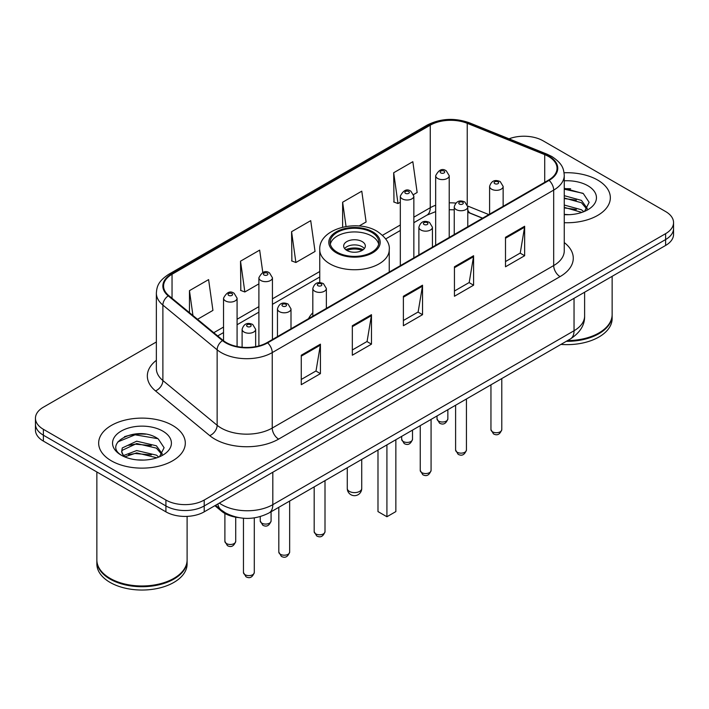 <?xml version="1.0" encoding="UTF-8"?>
<svg xmlns="http://www.w3.org/2000/svg" width="709" height="709" viewBox="0 0 709 709"><rect width="100%" height="100%" fill="white"/><g stroke="black" fill="none" stroke-linecap="round" stroke-linejoin="round"><path stroke-width="1.06" d="M312.82 312.766A47.831 27.616 0 0 0 308.539 318.66M482.51 218.221L468.596 212.594A36.106 20.845 0 0 0 467.78 212.275L470.475 213.223A16.245 7.604 -68 0 1 467.78 209.855M238.41 517.579A27.075 15.633 180 0 1 221.607 511.224L214.88 505.677M145.593 434.174A36.106 20.845 0 0 0 124.465 436.691M570.63 188.78A36.106 20.845 0 0 0 564.258 188.745M156.361 341.977L43.382 407.196A27.075 15.633 0 0 0 35.45 418.257L35.45 430.044A27.075 15.633 0 0 0 43.382 441.095L165.915 511.845A27.075 15.633 0 0 0 204.21 511.845L665.618 245.447A27.075 15.633 0 0 0 673.55 234.395L673.55 228.502A27.075 15.633 0 0 1 665.618 239.553A27.075 15.633 0 0 0 673.55 228.502L673.55 222.599A27.075 15.633 0 0 0 665.618 211.548L543.085 140.807A27.075 15.633 0 0 0 509.027 138.813M35.45 418.257A27.075 15.633 0 0 0 43.382 429.308L165.915 500.049A27.075 15.633 0 0 0 204.21 500.049L204.21 505.951L665.618 239.553L204.21 505.951A27.075 15.633 0 0 1 165.915 505.951A27.075 15.633 0 0 0 204.21 505.951L204.21 511.845M43.382 429.308L43.382 435.202L165.915 505.951L43.382 435.202A27.075 15.633 0 0 1 35.45 424.15A27.075 15.633 0 0 0 43.382 435.202L43.382 441.095M597.652 180.051A43.32 25.01 0 0 0 564.072 172.774A43.32 25.01 0 0 1 597.652 180.051A43.32 25.01 0 0 1 610.343 197.731A43.32 25.01 0 0 0 597.652 180.051M172.615 425.435A43.32 25.01 0 0 0 125.404 420.02A43.32 25.01 0 0 0 98.657 443.125A43.32 25.01 0 0 0 111.348 460.815A43.32 25.01 0 0 0 158.559 466.23A43.32 25.01 0 0 0 185.306 443.125A43.32 25.01 0 0 0 172.615 425.435A43.32 25.01 0 0 0 125.404 420.02A43.32 25.01 0 0 0 98.657 443.125A43.32 25.01 0 0 0 111.348 460.815A43.32 25.01 0 0 0 158.559 466.23A43.32 25.01 0 0 0 185.306 443.125A43.32 25.01 0 0 0 172.615 425.435M548.571 156.503A28.883 16.67 180 0 1 557.035 168.29A28.883 16.67 180 0 1 548.571 180.086L267.133 342.571A28.883 16.67 180 0 1 223.051 340.347L168.804 295.618A28.883 16.67 180 0 1 163.575 286.055A28.883 16.67 180 0 1 172.039 274.259L430.257 125.183A28.883 16.67 180 0 1 467.24 123.313L544.716 154.633A28.883 16.67 180 0 1 548.571 156.503M549.085 156.202A29.601 17.096 0 0 0 545.132 154.287L467.656 122.967A29.601 17.096 0 0 0 429.743 124.881L171.525 273.966A29.601 17.096 0 0 0 168.21 295.857L222.458 340.586A29.601 17.096 0 0 0 267.639 342.864L549.085 180.378A29.601 17.096 0 0 0 549.085 156.202M301.272 355.209L301.272 384.686L320.424 373.634L320.424 344.157L301.272 355.209M301.272 379.457L316.019 370.94L320.344 345.132A7.223 4.165 -120 0 0 320.424 344.157M315.895 371.02L320.424 373.634M352.329 325.732L352.329 355.209L371.472 344.157L371.472 314.681L352.329 325.732M352.329 349.98L367.076 341.472L371.401 315.656A7.223 4.165 -120 0 0 371.472 314.681M366.943 341.543L371.472 344.157M505.499 237.302L505.499 266.779L524.642 255.727L524.642 226.251L505.499 237.302M505.499 261.55L520.246 253.042L524.563 227.226A7.223 4.165 -120 0 0 524.642 226.251M520.114 253.113L524.642 255.727M454.442 266.779L454.442 296.256L473.585 285.204L473.585 255.727L454.442 266.779M454.442 291.027L469.19 282.519L473.506 256.702A7.223 4.165 -120 0 0 473.585 255.727M469.057 282.59L473.585 285.204M403.386 296.256L403.386 325.732L422.529 314.681L422.529 285.204L403.386 296.256M403.386 320.503L418.133 311.995L422.458 286.179A7.223 4.165 -120 0 0 422.529 285.204M418 312.066L422.529 314.681M564.258 222.697A43.32 25.01 0 0 0 610.343 197.731A43.32 25.01 0 0 1 564.258 222.697M204.21 500.049L665.618 233.66A27.075 15.633 0 0 0 673.55 222.599M197.527 319.298L212.93 310.4L208.606 279.603L189.463 290.655L189.463 312.651M359.108 226.003L366.101 221.97L361.776 191.173L342.633 202.225L342.633 227.172M413.613 194.541L417.149 192.493L412.833 161.696L393.681 172.748L393.991 202.047M262.8 272.46L259.662 250.126L240.519 261.178L240.83 290.477M291.576 231.701L295.892 262.498L315.044 251.447L310.719 220.65L291.576 231.701L291.886 261.001M295.892 262.498L291.576 260.885M342.633 202.225L346.036 226.49M393.681 172.748L398.006 203.545L400.319 202.216M398.006 203.545L393.681 201.932M240.519 261.178L244.844 291.975L258.891 283.866M244.844 291.975L240.519 290.362M189.463 290.655L192.954 315.532M567.572 340.586A45.128 26.056 0 0 0 598.928 332.955A45.128 26.056 0 0 0 612.142 314.539L612.142 276.324M567.377 340.692A44.676 25.79 0 0 0 598.609 333.141A44.676 25.79 0 0 0 598.768 333.053M566.296 341.321A45.128 26.056 0 0 0 612.142 315.275A45.128 26.056 0 0 0 612.142 314.902M560.952 344.406A45.128 26.056 0 0 0 612.142 318.589L612.142 315.275M564.258 214.393L568.964 214.685M564.258 205.034L581.442 209.758L583.835 211.672M564.258 207.374L581.876 212.399M564.258 195.675L581.442 200.399L587.309 208.499M564.258 198.015L581.442 202.739L586.848 209.102M564.258 214.65A29.432 16.989 0 0 0 587.832 209.749A29.432 16.989 0 0 0 587.832 185.723A29.432 16.989 0 0 0 564.258 180.813M584.526 211.388L589.135 202.34L583.303 193.548L564.258 188.284M564.258 189.188L582.904 193.282M564.258 198.547L576.39 200.16M564.258 207.905L576.39 209.518M371.729 232.366A24.372 14.065 0 0 0 345.177 229.317A24.372 14.065 0 0 0 330.128 242.318A24.372 14.065 0 0 0 337.271 252.262A24.372 14.065 0 0 0 363.823 255.311A24.372 14.065 0 0 0 378.872 242.318A24.372 14.065 0 0 0 371.729 232.366M378.659 244.153A24.372 14.065 0 0 0 371.729 236.053A24.372 14.065 0 0 0 346.674 232.676A24.372 14.065 0 0 0 330.341 244.153M377.986 450.038L377.986 511.588L386.919 516.746L395.852 511.588L395.852 439.722M386.919 516.746L386.919 444.88M362.157 241.574A10.83 6.257 0 0 0 350.352 240.218A10.83 6.257 0 0 0 343.67 245.996A10.83 6.257 0 0 0 346.843 250.419A10.83 6.257 0 0 0 358.648 251.775A10.83 6.257 0 0 0 365.33 245.996A10.83 6.257 0 0 0 362.157 241.574M364.364 248.575A10.83 6.257 0 0 0 362.157 246.732A10.83 6.257 0 0 0 344.636 248.575M345.753 249.683A14.437 8.34 180 0 1 362.618 249.417L362.618 250.144M346.931 250.472A12.638 7.294 180 0 1 361.315 250.171L362.618 249.417M361.103 250.959L361.315 250.171M173.732 578.447A44.676 25.79 0 0 1 173.572 578.535A44.676 25.79 0 0 1 110.391 578.535L110.072 578.349A45.128 26.056 0 0 0 173.891 578.349A45.128 26.056 0 0 0 187.105 559.924L187.105 516.374M96.858 560.296A45.128 26.056 0 0 0 96.858 560.668A45.128 26.056 0 0 0 110.072 579.085A45.128 26.056 0 0 0 159.25 584.739A45.128 26.056 0 0 0 187.105 560.668A45.128 26.056 0 0 0 187.105 560.296M96.858 560.668L96.858 563.983A45.128 26.056 0 0 0 110.072 582.408A45.128 26.056 0 0 0 159.25 588.053A45.128 26.056 0 0 0 187.105 563.983L187.105 560.668M137.05 459.875L143.927 460.079M123.561 455.559L136.704 450.543L156.405 455.151L158.798 457.066M124.766 456.818L136.704 452.883L156.84 457.792M123.765 456.472L121.656 451.527A20.401 11.778 0 0 0 124.952 456.977M121.656 451.527L122.276 447.955L136.704 441.184L156.405 445.793L162.272 453.893M121.709 451.81L122.276 450.295L136.704 443.524L156.405 448.132L161.812 454.496M159.49 456.782L164.098 447.725L158.267 438.942C137.626 424.097 100.926 443.657 122.116 455.648L122.223 455.719M162.786 431.107A29.432 16.989 0 0 0 121.168 431.107A29.432 16.989 0 0 0 121.168 455.143A29.432 16.989 0 0 0 162.786 455.143A29.432 16.989 0 0 0 162.786 431.107M96.858 471.972L96.858 559.924A45.128 26.056 0 0 0 110.072 578.349L110.391 578.535M117.818 441.893L135.091 434.803L157.868 438.676M128.613 445.341L135.091 444.162L151.354 445.553M128.613 454.699L135.091 453.521L151.354 454.912M123.446 455.408L123.942 455.178M221.607 510.303L221.607 511.224M219.329 503.106A36.106 20.845 0 0 0 221.757 504.657A36.106 20.845 0 0 0 272.814 504.657L574.042 330.748A36.106 20.845 0 0 0 584.615 316.01C584.881 324.97 580.104 332.636 570.302 339.008L269.074 512.926A18.053 10.422 60 0 0 272.814 504.657L272.814 472.229M574.042 298.321L574.042 330.748A18.053 10.422 60 0 1 570.302 339.008M217.867 503.957A18.053 12.071 129.5 0 0 221.013 509.824L215.527 505.304M665.618 245.447L665.618 233.66M165.915 511.845L165.915 500.049M564.258 242.567A45.128 26.056 180 0 1 560.066 276.616L278.619 439.11A9.022 5.211 60 0 1 272.238 428.059L553.685 265.565A36.106 20.845 0 0 0 564.258 250.826L564.258 175.362A36.106 20.845 180 0 1 553.685 190.101A9.022 5.211 -120 0 0 549.085 180.378M278.619 439.11A45.128 26.056 180 0 1 214.8 439.11A45.128 26.056 180 0 1 209.74 435.627L155.493 390.898A45.128 26.056 180 0 1 156.361 360.323M221.181 428.059A36.106 20.845 0 0 0 272.238 428.059L272.238 352.595A36.106 20.845 180 0 1 217.14 349.812L162.884 305.083A36.106 20.845 180 0 1 156.361 293.127L156.361 368.591A36.106 20.845 0 0 0 162.884 380.538L217.14 425.276A36.106 20.845 0 0 0 221.181 428.059M564.258 175.362C563.673 169.159 563.097 164.001 551.815 156.494L547.064 154.19A9.022 4.227 112 0 0 545.132 154.287M547.064 154.19L469.588 122.87C454.637 117.579 440.449 118.35 427.022 125.174A9.022 5.211 60 0 1 429.743 124.881M171.525 273.966A9.022 5.211 -120 0 0 168.804 274.259C157.859 281.438 156.857 286.835 156.361 293.127M168.21 295.857A9.022 6.035 129.5 0 0 162.884 305.083L162.884 380.538A9.022 6.035 -50.5 0 1 155.493 390.898M469.588 122.87A9.022 4.227 112 0 0 467.656 122.967M222.458 340.586A9.022 6.035 129.5 0 0 217.14 349.812L217.14 425.276A9.022 6.035 -50.5 0 1 209.74 435.627M267.639 342.864A9.022 5.211 60 0 1 272.238 352.595L553.685 190.101L553.685 265.565A9.022 5.211 60 0 0 560.066 276.616M172.039 274.259L172.039 298.285M544.716 154.633L544.716 182.31M467.24 123.313L467.24 204.502M488.829 214.579L467.727 206.044M455.772 203.093A28.883 16.67 0 0 0 449.214 202.854M435.672 205.255A28.883 16.67 0 0 0 430.257 207.719L413.852 217.184M430.257 125.183L430.257 207.719A16.245 9.377 60 0 1 426.889 215.155L413.852 222.679M400.319 225.001L382.532 235.273M319.75 271.512L272.433 298.835M258.891 306.651L237.081 319.245M223.539 327.062L213.781 332.698M403.386 297.195L422.458 286.179M454.442 267.718L473.506 256.702M505.499 238.242L524.563 227.226M352.329 326.672L371.401 315.656M301.272 356.148L320.344 345.132M336.314 252.812A25.719 14.854 0 0 0 372.686 252.812A25.719 14.854 0 0 0 372.686 231.816A25.719 14.854 0 0 0 336.314 231.816A25.719 14.854 0 0 0 336.314 252.812M389.25 272.07L389.25 249.683A34.75 20.065 180 0 1 367.794 268.215A34.75 20.065 180 0 1 329.933 263.872A34.75 20.065 180 0 1 319.75 249.683L319.75 282.669M349.395 491.399A7.223 4.165 180 0 1 347.277 488.448A7.223 7.223 0 0 0 358.107 494.705A7.223 7.223 0 0 0 361.723 488.448A7.223 4.165 180 0 1 359.605 491.399A7.223 4.165 180 0 1 349.395 491.399M501.786 429.601C500.005 434.475 497.231 435.902 493.473 433.881L490.956 429.601A5.415 3.128 0 0 0 492.542 431.816A5.415 3.128 0 0 0 498.445 432.49A5.415 3.128 0 0 0 501.786 429.601L501.786 378.571M491.585 189.179A6.771 3.908 180 0 1 489.6 186.423C491.328 180.866 494.873 179.253 500.226 181.593L503.142 186.423A6.771 3.908 180 0 1 498.959 190.03A6.771 3.908 180 0 1 491.585 189.179M497.966 181.814A2.26 1.303 0 0 0 494.776 181.814A2.26 1.303 0 0 0 494.776 183.658A2.26 1.303 0 0 0 497.966 183.658A2.26 1.303 0 0 0 497.966 181.814M466.433 450.02C464.643 454.886 461.878 456.312 458.12 454.292L455.603 450.02A5.415 3.128 0 0 0 457.19 452.227A5.415 3.128 0 0 0 463.083 452.909A5.415 3.128 0 0 0 466.433 450.02L466.433 398.981M456.224 209.598A6.771 3.908 180 0 1 454.247 206.833C455.976 201.276 459.512 199.672 464.865 202.003L467.78 206.833A6.771 3.908 180 0 1 463.606 210.44A6.771 3.908 180 0 1 456.224 209.598M462.614 202.225A2.26 1.303 0 0 0 459.423 202.225A2.26 1.303 0 0 0 459.423 204.068A2.26 1.303 0 0 0 462.614 204.068A2.26 1.303 0 0 0 462.614 202.225M431.072 470.43C429.291 475.305 426.517 476.723 422.768 474.711L420.242 470.43A5.415 3.128 0 0 0 421.828 472.637A5.415 3.128 0 0 0 427.731 473.32A5.415 3.128 0 0 0 431.072 470.43L431.072 419.391M420.871 230.008A6.771 3.908 180 0 1 418.886 227.243C420.623 221.687 424.159 220.082 429.512 222.413L432.428 227.243A6.771 3.908 180 0 1 428.245 230.859A6.771 3.908 180 0 1 420.871 230.008M427.252 222.635A2.26 1.303 0 0 0 424.062 222.635A2.26 1.303 0 0 0 424.062 224.478A2.26 1.303 0 0 0 427.252 224.478A2.26 1.303 0 0 0 427.252 222.635M325.006 531.67C323.224 536.536 320.45 537.963 316.693 535.942L314.176 531.67A5.415 3.128 0 0 0 315.762 533.877A5.415 3.128 0 0 0 321.664 534.559A5.415 3.128 0 0 0 325.006 531.67L325.006 480.631M314.805 291.248A6.771 3.908 180 0 1 312.82 288.483C314.548 282.926 318.093 281.322 323.446 283.653L326.362 288.483A6.771 3.908 180 0 1 322.178 292.09A6.771 3.908 180 0 1 314.805 291.248M321.186 283.875A2.26 1.303 0 0 0 317.995 283.875A2.26 1.303 0 0 0 317.995 285.718A2.26 1.303 0 0 0 321.186 285.718A2.26 1.303 0 0 0 321.186 283.875M289.653 552.081C287.863 556.955 285.098 558.373 281.34 556.361L278.823 552.081A5.415 3.128 0 0 0 280.409 554.287A5.415 3.128 0 0 0 286.303 554.97A5.415 3.128 0 0 0 289.653 552.081L289.653 501.041M279.452 311.659A6.771 3.908 180 0 1 277.467 308.894C279.195 303.346 282.74 301.733 288.084 304.064L291 308.894A6.771 3.908 180 0 1 286.826 312.509A6.771 3.908 180 0 1 279.452 311.659M285.833 304.285A2.26 1.303 0 0 0 282.643 304.285A2.26 1.303 0 0 0 282.643 306.128A2.26 1.303 0 0 0 285.833 306.128A2.26 1.303 0 0 0 285.833 304.285M254.292 572.491C252.51 577.365 249.745 578.792 245.988 576.771L243.462 572.491A5.415 3.128 0 0 0 245.048 574.707A5.415 3.128 0 0 0 250.951 575.38A5.415 3.128 0 0 0 254.292 572.491L254.292 517.889M244.091 332.069A6.771 3.908 180 0 1 242.106 329.304C243.843 323.756 247.379 322.143 252.732 324.474L255.648 329.304A6.771 3.908 180 0 1 251.473 332.92A6.771 3.908 180 0 1 244.091 332.069M250.472 324.704A2.26 1.303 0 0 0 247.281 324.704A2.26 1.303 0 0 0 247.281 326.548A2.26 1.303 0 0 0 250.472 326.548A2.26 1.303 0 0 0 250.472 324.704M438.614 421.093A5.415 3.128 0 0 0 444.516 421.775A5.415 3.128 0 0 0 447.858 418.886C446.076 423.752 443.302 425.178 439.545 423.158L437.028 418.886A5.415 3.128 0 0 0 438.614 421.093M449.214 237.444L449.214 175.699A6.771 3.908 180 0 1 445.03 179.306A6.771 3.908 180 0 1 437.657 178.464A6.771 3.908 180 0 1 435.672 175.699L435.672 245.261M440.847 172.934A2.26 1.303 0 0 0 444.038 172.934A2.26 1.303 0 0 0 444.038 171.091A2.26 1.303 0 0 0 440.847 171.091A2.26 1.303 0 0 0 440.847 172.934M403.261 441.503A5.415 3.128 0 0 0 409.164 442.186A5.415 3.128 0 0 0 412.505 439.296C410.715 444.162 407.95 445.589 404.192 443.568L401.675 439.296A5.415 3.128 0 0 0 403.261 441.503M413.852 257.863L413.852 196.109A6.771 3.908 180 0 1 409.678 199.716A6.771 3.908 180 0 1 402.304 198.875A6.771 3.908 180 0 1 400.319 196.109L400.319 265.68M405.495 193.344A2.26 1.303 0 0 0 408.685 193.344A2.26 1.303 0 0 0 408.685 191.501A2.26 1.303 0 0 0 405.495 191.501A2.26 1.303 0 0 0 405.495 193.344M261.834 523.153A5.415 3.128 0 0 0 267.736 523.836A5.415 3.128 0 0 0 271.077 520.947C269.296 525.812 266.522 527.239 262.773 525.218L260.247 520.947A5.415 3.128 0 0 0 261.834 523.153M272.433 339.514L272.433 277.76A6.771 3.908 180 0 1 268.25 281.367A6.771 3.908 180 0 1 260.877 280.525A6.771 3.908 180 0 1 258.891 277.76L258.891 345.895M264.067 274.995A2.26 1.303 0 0 0 267.258 274.995A2.26 1.303 0 0 0 267.258 273.151A2.26 1.303 0 0 0 264.067 273.151A2.26 1.303 0 0 0 264.067 274.995M226.481 543.573A5.415 3.128 0 0 0 232.384 544.246A5.415 3.128 0 0 0 235.725 541.357C233.943 546.231 231.169 547.658 227.412 545.638L224.895 541.357A5.415 3.128 0 0 0 226.481 543.573M237.081 346.497L237.081 298.17A6.771 3.908 180 0 1 232.898 301.786A6.771 3.908 180 0 1 225.524 300.935A6.771 3.908 180 0 1 223.539 298.17L223.539 340.737M228.715 295.405A2.26 1.303 0 0 0 231.905 295.405A2.26 1.303 0 0 0 231.905 293.57A2.26 1.303 0 0 0 228.715 293.57A2.26 1.303 0 0 0 228.715 295.405M269.074 512.926C254.549 520.22 240.023 520.22 225.497 512.926L221.013 509.824M584.615 316.01L584.615 292.214M427.022 125.174L168.804 274.259M454.247 209.802L449.214 209.713M435.672 211.628L426.889 215.155M400.319 230.496L385.723 238.915M319.75 277.006L272.433 304.329M258.891 312.146L237.081 324.74M223.539 332.556L217.698 335.933M482.643 218.15L470.475 213.223M389.25 249.683C390.012 243.568 385.997 237.462 377.197 231.364C356.716 218.691 318.545 228.856 319.75 249.683M361.723 459.432L361.723 488.448M347.277 467.772L347.277 488.448M490.956 429.601L490.956 384.819M489.6 214.127L489.6 186.423M503.142 206.31L503.142 186.423M455.603 450.02L455.603 405.229M454.247 234.546L454.247 206.833M467.78 226.729L467.78 206.833M420.242 470.43L420.242 425.648M418.886 254.956L418.886 227.243M432.428 247.14L432.428 227.243M314.176 531.67L314.176 486.879M312.82 316.196L312.82 288.483M326.362 308.38L326.362 288.483M278.823 552.081L278.823 507.298M277.467 336.607L277.467 308.894M291 328.79L291 308.894M243.462 572.491L243.462 518.244M242.106 347.242L242.106 329.304M255.648 346.639L255.648 329.304M447.858 418.886L447.858 409.705M449.214 175.699L446.298 170.869C442.372 168.033 438.827 169.646 435.672 175.699M437.028 418.886L437.028 415.953M412.505 439.296L412.505 430.115M413.852 196.109L410.936 191.279C407.01 188.443 403.474 190.056 400.319 196.109M401.675 439.296L401.675 436.363M271.077 520.947L271.077 511.765M272.433 277.76L269.517 272.93C265.591 270.094 262.046 271.707 258.891 277.76M260.247 520.947L260.247 516.613M235.725 541.357L235.725 517.18M237.081 298.17L234.156 293.34C230.23 290.513 226.694 292.117 223.539 298.17M224.895 541.357L224.895 513.458"/></g></svg>
